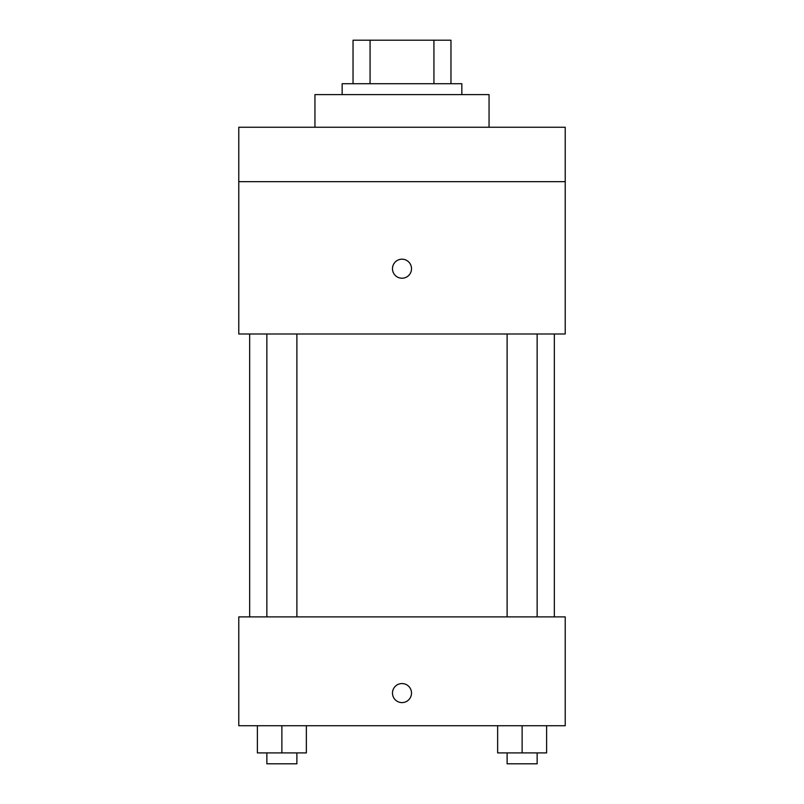 <?xml version="1.0" encoding="UTF-8"?>
<svg xmlns="http://www.w3.org/2000/svg" width="804" height="804" viewBox="0 0 804 804"><rect width="100%" height="100%" fill="white"/><g stroke="black" fill="none" stroke-linecap="round" stroke-linejoin="round"><path stroke-width="1.21" d="M370.071 83.727L370.071 40.2L353.036 40.2L353.036 83.727L353.036 40.2M370.071 40.2L450.964 40.2L450.964 83.727M433.929 83.727L433.929 40.2M342.152 94.611L342.152 83.727L461.848 83.727L461.848 94.611M489.053 127.253L489.053 94.611L314.947 94.611L314.947 127.253M238.778 127.253L565.222 127.253L565.222 181.654L238.778 181.654L238.778 127.253M565.222 181.654L565.222 333.992L238.778 333.992L238.778 181.654M402 278.224A9.517 9.517 0 0 1 393.759 263.943A9.517 9.517 0 0 1 410.241 263.943A9.517 9.517 0 0 1 402 278.224M238.778 616.899L565.222 616.899L565.222 725.721L238.778 725.721L238.778 616.899M402 702.595A9.517 9.517 0 0 1 393.759 688.314A9.517 9.517 0 0 1 410.241 688.314A9.517 9.517 0 0 1 402 702.595M497.646 725.721L497.646 752.916L546.609 752.916L546.609 725.721L546.609 752.916M522.128 752.916L522.128 725.721M537.142 752.916L537.142 763.8L507.113 763.8L507.113 752.916M257.391 725.721L257.391 752.916L306.354 752.916L306.354 725.721L306.354 752.916M281.872 752.916L281.872 725.721M296.887 752.916L296.887 763.8L266.858 763.8L266.858 752.916M554.338 616.899L554.338 333.992M249.662 616.899L249.662 333.992M507.113 333.992L507.113 616.899M537.142 333.992L537.142 616.899M296.887 616.899L296.887 333.992M266.858 616.899L266.858 333.992"/></g></svg>
